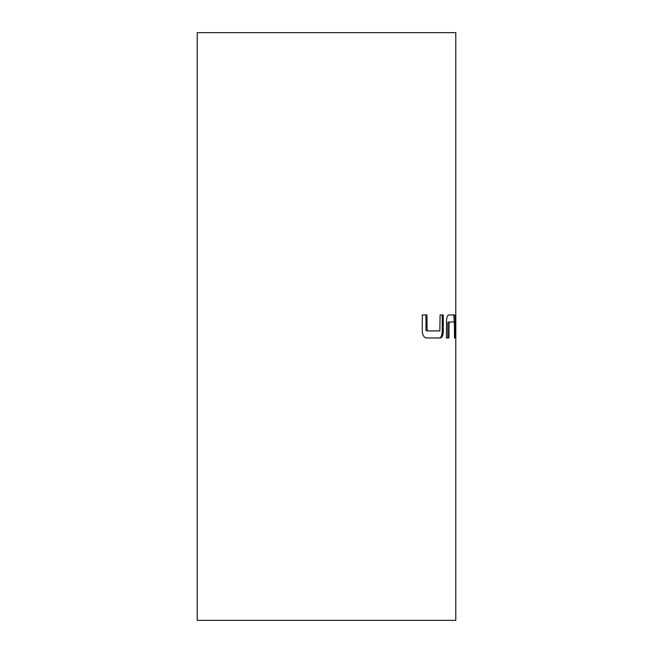 <?xml version="1.0" encoding="UTF-8"?>
<svg xmlns="http://www.w3.org/2000/svg" width="653" height="653" viewBox="0 0 653 653"><rect width="100%" height="100%" fill="white"/><g stroke="black" fill="none" stroke-linecap="round" stroke-linejoin="round"><path stroke-width="0.98" d="M454.529 314.934L448.782 314.934C447.427 315.326 446.66 317.521 446.481 321.513L446.481 337.968L448.929 337.968L449.084 321.986L454.39 321.986L454.464 337.968L455.28 337.968L455.28 321.513C455.288 317.505 455.035 315.309 454.529 314.934M455.28 337.968L454.464 337.968M440.081 314.934L439.853 330.916L427.184 330.916L426.891 314.934L422.295 314.934L422.295 331.389C422.589 335.405 424.026 337.601 426.589 337.968L440.302 337.968C442.163 337.577 443.15 335.381 443.281 331.389L443.281 314.934L440.081 314.934L442.22 314.934L442.22 331.389L443.281 331.389M455.794 32.65L197.206 32.65L197.206 620.35L455.794 620.35L455.794 32.65M454.113 321.986L454.113 321.513C454.113 317.48 453.868 315.293 453.362 314.934L448.782 314.934M448.929 322.46L447.819 322.46L447.819 337.968L446.481 337.968M447.819 322.46L449.084 321.986M454.113 321.513L455.28 321.513M426.891 330.451L425.976 330.451L427.184 330.916M425.976 330.451L425.976 314.934L422.295 314.934M442.22 331.389C442.105 335.381 441.118 337.577 439.265 337.968L426.589 337.968"/></g></svg>
